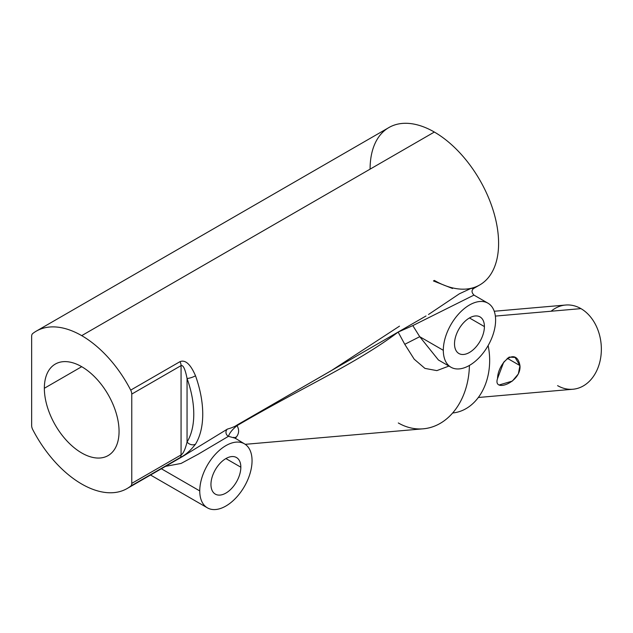 <?xml version="1.0" encoding="UTF-8"?>
<svg xmlns="http://www.w3.org/2000/svg" width="633" height="633" viewBox="0 0 633 633"><rect width="100%" height="100%" fill="white"/><g stroke="black" fill="none" stroke-linecap="round" stroke-linejoin="round"><path stroke-width="0.95" d="M131.767 394.082A6.338 3.663 -120 0 0 130.699 390.118A90.867 52.46 -120 0 0 81.704 335.64A90.867 52.46 -120 0 0 32.718 333.544A6.338 3.663 -120 0 0 31.65 336.281L31.65 425.582A6.338 3.663 -120 0 0 32.718 429.546A90.867 52.46 -120 0 0 81.704 484.023A90.867 52.46 -120 0 0 130.699 486.12A6.338 3.663 -120 0 0 131.767 483.383L131.767 394.082A6.338 3.663 -120 0 0 130.699 390.118L180.009 361.649A6.338 3.663 60 0 1 181.07 365.613L131.767 394.082L181.07 365.613L181.07 454.913L131.767 483.383L131.767 394.082M44.35 388.266A52.832 30.503 60 0 1 81.704 366.697A52.832 30.503 60 0 1 119.059 431.397A52.832 30.503 60 0 1 81.704 452.967A52.832 30.503 60 0 1 44.35 388.266L81.704 366.697L44.35 388.266A52.832 30.503 -120 0 0 67.415 441.43A52.832 30.503 -120 0 0 108.124 455.586A52.832 30.503 -120 0 0 119.059 431.397A52.832 30.503 -120 0 0 96.002 378.233A52.832 30.503 -120 0 0 55.293 364.078A52.832 30.503 -120 0 0 44.35 388.266M36.271 331.138L388.915 127.549A90.867 52.46 60 0 1 434.349 132.044L81.704 335.64A90.867 52.46 -120 0 0 36.271 331.138A90.867 52.46 -120 0 0 32.718 333.544A6.338 3.663 -120 0 0 31.65 336.281L31.65 425.582A6.338 3.663 -120 0 0 32.718 429.546A90.867 52.46 -120 0 0 81.704 484.023A90.867 52.46 -120 0 0 127.138 488.526A90.867 52.46 -120 0 0 130.699 486.12L180.009 457.651C185.39 455.087 190.557 450.585 195.51 444.16A6.338 4.937 -148.7 0 1 187.052 442.063A84.529 48.804 -120 0 0 187.052 378.463C185.2 369.158 183.206 364.869 181.07 365.613L181.07 454.913C183.206 453.758 185.2 449.477 187.052 442.063L187.052 378.463A6.338 1.559 -19.6 0 0 195.51 375.78C190.549 364.244 185.382 359.528 180.009 361.649A6.338 3.663 60 0 1 181.07 365.613C183.206 364.869 185.2 369.158 187.052 378.463L187.052 442.063A84.529 48.804 -120 0 0 187.052 378.463A6.338 1.559 -19.6 0 0 195.51 375.78C190.549 364.244 185.382 359.528 180.009 361.649L130.699 390.118A90.867 52.46 -120 0 0 81.704 335.64L434.349 132.044A90.867 52.46 60 0 1 493.708 212.118A90.867 52.46 60 0 1 479.774 284.929L473.769 288.403C473.136 288.885 470.05 291.18 474.101 295.192L487.948 303.183A36.983 21.348 120 0 0 459.455 313.09A36.983 21.348 120 0 0 443.314 350.31L419.726 336.693L404.772 344.305L398.141 332.088C356.047 363.801 303.5 386.723 237.019 425.645C232.343 429.475 229.494 433.027 228.473 436.311L198.374 454.114L181.085 463.443L165.537 466.355L181.085 463.443L198.374 454.114L228.473 436.311A4.225 3.925 74.8 0 1 227.469 429.055L182.462 456.583L227.469 429.055A4.225 3.925 -105.2 0 0 228.473 436.311L234.218 437.941L228.473 436.311C229.494 433.027 232.343 429.475 237.019 425.645A4.225 1.448 59.5 0 1 237.32 424.862C234.97 426.523 231.686 427.924 227.469 429.055C231.686 427.924 234.97 426.523 237.32 424.862A4.225 1.448 -120.5 0 0 237.019 425.645C303.5 386.723 356.047 363.801 398.141 332.088L412.811 325.599L398.141 332.088L404.772 344.305L414.211 359.204L424.933 368.398L436.857 370.621L448.924 366.056L436.857 370.621L424.933 368.398L414.211 359.204L404.772 344.305L419.726 336.693L412.811 325.599L419.726 336.693L443.314 350.31A36.983 21.348 120 0 0 450.973 367.235A36.983 21.348 120 0 0 479.466 357.329A36.983 21.348 120 0 0 495.607 320.116A36.983 21.348 120 0 0 487.948 303.183M195.51 444.16A90.867 52.46 -120 0 0 195.51 375.78A90.867 52.46 60 0 1 195.51 444.16A6.338 4.937 -148.7 0 1 187.052 442.063C185.2 449.477 183.206 453.758 181.07 454.913A6.338 3.663 60 0 1 180.009 457.651C185.39 455.087 190.557 450.585 195.51 444.16M474.077 288.118L470.754 288.521L459.392 293.791L428.501 314.49L459.392 293.791L470.754 288.521L474.077 288.118M426.017 315.97L237.32 424.862L331.312 370.645L399.494 326.153M452.54 288.498L433.447 280.949L434.349 280.427A90.867 52.46 -120 0 0 498.598 243.333A90.867 52.46 -120 0 0 434.349 132.044A90.867 52.46 -120 0 0 370.091 169.138M412.811 325.599L473.721 295.215M438.424 359.995L419.726 336.693L438.432 359.995L450.973 367.235M161.368 468.768L199.751 490.923A36.983 21.348 120 0 0 207.41 507.856A36.983 21.348 120 0 0 235.903 497.949A36.983 21.348 120 0 0 252.053 460.729A36.983 21.348 120 0 0 244.393 443.804A36.983 21.348 120 0 0 215.893 453.711A36.983 21.348 120 0 0 199.751 490.923L161.368 468.768M236.513 436.841L235.175 438.487L236.513 436.841L234.202 437.925L236.513 436.841C239.139 433.328 239.314 429.601 237.019 425.645M398.307 422.963A68.68 51.993 -95 0 0 469.409 365.439A68.68 51.993 85 0 1 423.248 428.802L245.224 444.326M488.13 345.578A55.467 41.992 85 0 1 452.642 412.985A55.467 41.992 -95 0 0 488.13 345.578M494.238 311.254L565.601 305.035A42.261 31.998 85 0 1 580.952 308.627L495.362 316.089L580.952 308.627A42.261 31.998 85 0 1 601.089 354.591A42.261 31.998 85 0 1 572.944 389.24L478.311 397.492M497.538 378.526C492.529 393.235 521.695 382.332 519.946 365.589C516.338 345.903 497.823 362.962 497.538 378.526L503.694 362.203L509.138 357.099L515.056 357.4L519.946 365.589L507.231 358.246L519.946 365.589L518.348 373.929L512.35 381.082L499.326 384.919M557.594 385.639A42.261 31.998 -95 0 0 599.158 364.386A42.261 31.998 -95 0 0 580.952 308.627A42.261 31.998 -95 0 0 551.106 311.23M199.751 490.923A36.983 21.348 120 0 0 225.902 506.02A36.983 21.348 120 0 0 252.053 460.729A36.983 21.348 120 0 0 225.902 445.632A36.983 21.348 120 0 0 199.751 490.923M240.841 467.201A21.134 12.201 -60 0 1 225.902 493.083A21.134 12.201 -60 0 1 210.955 484.459A21.134 12.201 -60 0 1 225.902 458.577A21.134 12.201 -60 0 1 240.841 467.201L225.902 458.577L240.841 467.201A21.134 12.201 120 0 0 236.465 457.524A21.134 12.201 120 0 0 220.181 463.19A21.134 12.201 120 0 0 210.955 484.459A21.134 12.201 120 0 0 215.331 494.128A21.134 12.201 120 0 0 231.615 488.47A21.134 12.201 120 0 0 240.841 467.201M443.314 350.31A36.983 21.348 120 0 0 469.457 365.407A36.983 21.348 120 0 0 495.607 320.116A36.983 21.348 120 0 0 469.457 305.019A36.983 21.348 120 0 0 443.314 350.31M484.403 326.581A21.134 12.201 -60 0 1 469.457 352.462A21.134 12.201 -60 0 1 454.518 343.838A21.134 12.201 -60 0 1 469.457 317.956A21.134 12.201 -60 0 1 484.403 326.581L469.457 317.956L484.403 326.581A21.134 12.201 120 0 0 480.028 316.911A21.134 12.201 120 0 0 463.744 322.569A21.134 12.201 120 0 0 454.518 343.838A21.134 12.201 120 0 0 458.893 353.515A21.134 12.201 120 0 0 475.177 347.849A21.134 12.201 120 0 0 484.403 326.581M181.07 454.913A6.338 3.663 60 0 1 180.009 457.651L130.699 486.12A6.338 3.663 -120 0 0 131.767 483.383L181.07 454.913M127.138 488.526L182.462 456.583M150.535 475.019L207.41 507.856M233.743 437.292L244.393 443.804"/></g></svg>
